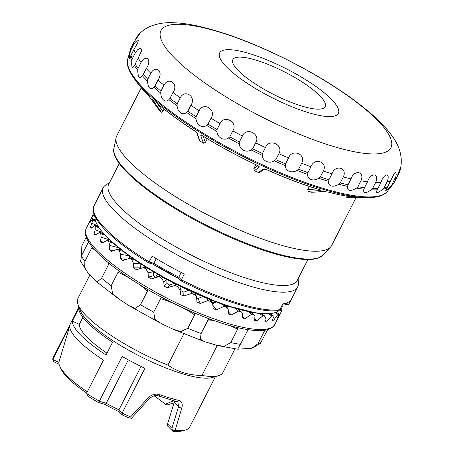 <?xml version="1.0" encoding="UTF-8"?>
<svg xmlns="http://www.w3.org/2000/svg" width="454" height="454" viewBox="0 0 454 454"><rect width="100%" height="100%" fill="white"/><g stroke="black" fill="none" stroke-linecap="round" stroke-linejoin="round"><path stroke-width="0.68" d="M360.924 180.817L357.9 186.759A148.01 35.781 27 0 0 364.5 187.712L367.53 181.77A148.01 35.781 -153 0 1 360.924 180.817C365.152 171.43 354.177 169.217 351.05 178.865A148.01 35.781 -153 0 1 343.292 176.986L340.267 182.928A148.01 35.781 27 0 0 348.025 184.806L351.05 178.865M323.322 171.067L320.291 177.009A148.01 35.781 27 0 0 328.968 179.75L331.999 173.814A148.01 35.781 -153 0 1 323.322 171.067C328.055 161.919 314.293 157.078 310.945 166.76A148.01 35.781 -153 0 1 301.615 163.236L298.59 169.177A148.01 35.781 27 0 0 307.92 172.702L310.945 166.76M278.835 153.73L275.811 159.666A148.01 35.781 27 0 0 285.509 163.866L288.534 157.924A148.01 35.781 -153 0 1 278.835 153.73C284.051 144.86 269.165 137.965 265.448 147.578A148.01 35.781 -153 0 1 255.676 142.834L252.645 148.776A148.01 35.781 27 0 0 262.423 153.52L265.448 147.578M232.834 130.883L229.809 136.824A148.01 35.781 27 0 0 239.36 141.971L242.391 136.035A148.01 35.781 -153 0 1 232.834 130.883C238.441 122.296 224.231 114.187 220.054 123.636A148.01 35.781 -153 0 1 211.014 118.244L207.983 124.186A148.01 35.781 27 0 0 217.029 129.577L220.054 123.636M190.867 105.294L187.843 111.236A148.01 35.781 27 0 0 196.094 116.712L199.124 110.77A148.01 35.781 -153 0 1 190.867 105.294C196.735 96.957 184.914 88.598 180.232 97.826A148.01 35.781 -153 0 1 173.014 92.434L169.989 98.376A148.01 35.781 27 0 0 177.208 103.767L180.232 97.826M157.992 80.046L154.967 85.988A148.01 35.781 27 0 0 160.926 91.129L163.956 85.187A148.01 35.781 -153 0 1 157.992 80.046C163.951 71.902 155.955 64.298 150.79 73.253A148.01 35.781 -153 0 1 146.267 68.514L143.237 74.456A148.01 35.781 27 0 0 147.76 79.195L150.79 73.253M138.181 58.18L135.156 64.122A148.01 35.781 27 0 0 138.101 68.316L141.132 62.374A148.01 35.781 -153 0 1 138.181 58.18L141.353 51.262L141.552 49.747L141.154 48.822L140.241 48.516L138.952 48.867L137.471 49.906L135.275 52.885A148.01 35.781 -153 0 1 133.992 49.367L130.962 55.309A148.01 35.781 27 0 0 132.245 58.827L135.275 52.885M133.817 42.341L130.792 48.283A148.01 35.781 27 0 0 130.372 51.013L133.397 45.071A148.01 35.781 -153 0 1 133.817 42.341C139.446 34.322 141.41 30.764 135.559 39.175L135.008 40.264M395.02 180.902L399.736 171.567L400.32 169.569L400.195 168.025M391.842 184.857L395.826 176.555L396.229 174.45L395.644 172.327L395.014 172.537L393.964 174.103L385.673 190.686L387.398 189.466L391.842 184.857A148.01 35.781 27 0 0 393.953 182.99L393.011 184.296M398.726 173.888C402.091 164.246 400.167 167.725 396.983 177.049L393.953 182.99M384.084 187.735L387.109 181.793C390.866 172.236 383.999 172.912 380.934 182.44L377.206 189.806C375.549 193.762 377.399 193.569 382.762 189.227L384.084 187.735A148.01 35.781 27 0 0 387.824 186.793M148.35 95.306A1.481 1.141 -45.4 0 1 148.271 95.238L137.454 82.991A139.872 33.812 27 0 0 148.152 95.107L159.252 110.191A120.628 29.158 -153 0 0 161.408 112.229L153.265 100.692A1.481 0.97 -35.2 0 0 154.258 100.85M199.334 140.207L196.798 132.96L194.494 130.78C178.002 120.157 164.308 109.925 153.407 100.084A1.481 1.073 -47.8 0 1 153.293 99.948C152.436 99.244 152.425 99.488 153.265 100.692M196.792 132.943A1.481 1.345 -19.3 0 0 197.308 133.595L194.397 130.661A139.872 33.812 27 0 1 153.293 99.948L153.407 100.084M197.308 133.595L199.896 140.984L199.34 140.218M207.296 138.737L205.384 142.494L203.454 143.22A120.628 29.158 -153 0 1 199.896 140.984M203.454 143.22L200.867 135.831A1.481 1.345 -19.3 0 0 202.461 135.82M258.286 165.971A1.481 1.407 54.3 0 0 259.166 167.248C259.592 166.839 258.967 166.192 257.287 165.307L257.214 165.335C238.231 156.386 220.145 146.636 202.949 136.098A1.481 0.448 -58.4 0 1 202.876 135.99C201.326 135.133 200.657 135.082 200.867 135.831M259.166 167.248L254.399 170.67L253.826 168.599L257.872 165.687M264.557 168.962L259.926 172.287L258.405 172.509A120.628 29.158 -153 0 1 254.399 170.67M258.405 172.509L263.167 169.087A1.481 1.407 54.3 0 0 264.341 169.087M266.685 169.631A1.481 0.289 -65.9 0 0 266.725 169.705A1.481 0.289 -65.9 0 0 266.833 169.694L263.167 169.087M319.241 189.59A1.481 1.141 86.6 0 0 320.098 190.595C321.319 190.498 321.273 190.226 319.962 189.766A139.872 33.812 27 0 1 266.833 169.694M320.098 190.595L308.152 191.304L307.772 189.517L317.159 188.96M311.881 192.28L311.535 192.258A120.628 29.158 -153 0 1 308.152 191.304M311.535 192.258L323.481 191.543A1.481 1.141 86.6 0 0 323.781 191.577M328.021 192.031A139.872 33.812 27 0 0 362.309 197.564C353.116 197.507 341.624 195.657 327.828 192.014A1.481 0.953 -75.2 0 0 328.021 192.031L323.481 191.543M346.754 197.359L357.309 197.377L346.76 197.359L346.867 195.946M356.174 197.371L331.709 245.393A120.628 29.158 -153 0 1 330.586 247.004A120.628 29.158 -153 0 1 210.985 216.609A120.628 29.158 -153 0 1 116.099 137.721A120.628 29.158 -153 0 1 116.746 135.865L141.251 87.764M309.333 186.452L307.772 189.517M255.823 164.677L253.826 168.599M164.07 109.125L162.89 111.446L161.408 112.229M217.029 129.577L216.938 131.501C217.472 137.613 223.674 141.166 228.419 138.01L229.809 136.824M239.36 141.971L239.258 143.85C239.695 149.769 246.142 153.1 251.193 149.962L252.645 148.776M262.423 153.52L262.281 155.347C262.537 161.028 269.029 164.042 274.312 160.869L275.811 159.666M285.509 163.866L285.316 165.631C285.299 171.05 291.644 173.661 297.064 170.403L298.59 169.177M307.92 172.702L307.647 174.398C307.29 179.54 313.294 181.662 318.77 178.269L320.291 177.009M328.968 179.75L328.611 181.384C327.85 186.236 333.327 187.803 338.763 184.239L340.267 182.928M348.025 184.806L347.56 186.367C347.259 191.123 350.216 191.707 356.435 188.121L357.9 186.759M364.5 187.712L363.926 189.204C362.967 193.552 365.408 193.75 371.247 189.8L372.655 188.376A148.01 35.781 27 0 0 377.904 188.382M130.372 51.013L128.998 59.173L129.589 58.765L130.962 55.309M132.245 58.827L131.808 60.768C131.388 67.635 132.256 69.224 134.424 65.529L135.156 64.122M138.101 68.316L137.766 70.285C137.948 77.311 139.486 79.149 142.38 75.801L143.237 74.456M147.76 79.195L147.51 81.175C148.214 88.303 150.37 90.335 153.985 87.282L154.967 85.988M160.926 91.129L160.75 93.115C161.039 99.574 165.432 103.126 168.888 99.625L169.989 98.376M177.208 103.767L177.077 105.742C177.537 112.132 182.695 115.793 186.634 112.456L187.843 111.236M196.094 116.712L195.997 118.664C196.537 124.941 202.308 128.601 206.678 125.378L207.983 124.186M300.446 80.891A51.801 12.525 -153 0 1 320.263 109.068A51.801 12.525 -153 0 1 257.549 85.375A51.801 12.525 -153 0 1 237.731 57.198A51.801 12.525 -153 0 1 300.446 80.891M306.575 80.256A66.607 16.1 -153 0 1 311.155 113.455A66.607 16.1 -153 0 1 219.259 55.7A66.607 16.1 -153 0 1 306.575 80.256M380.934 182.44A148.01 35.781 -153 0 1 375.679 182.434C379.663 172.951 370.6 172.168 367.53 181.77M139.367 34.419L137.698 35.804L135.559 39.175M133.992 49.367L137.795 42.653L138.288 40.644L136.722 40.934L135.457 42.052L133.397 45.071M146.267 68.514C152.203 60.439 146.511 53.561 141.132 62.374M173.014 92.434C178.95 84.206 168.888 76.096 163.956 85.187M211.014 118.244C216.768 109.789 203.551 101.424 199.124 110.77M255.676 142.834C261.101 134.106 246.329 126.49 242.391 136.035M301.615 163.236C306.598 154.224 292.053 148.265 288.534 157.924M343.292 176.986C347.775 167.713 335.211 164.132 331.999 173.814M375.679 182.434L372.655 188.376M130.44 49.14L130.792 48.283M174.211 402.403L167.549 423.945L171.918 428.338L178.518 406.739L174.211 402.403L174.506 400.91M167.747 426.175L167.401 425.523L167.549 423.945M173.814 400.729L165.279 404.253A64.383 15.567 -153 0 0 153.997 395.757M234.939 348.922L222.92 372.513A81.408 19.681 -153 0 1 218.402 375.713L212.268 377.501A76.595 18.518 -153 0 1 196.786 377.257A76.595 18.518 -153 0 1 126.036 348.723A76.595 18.518 -153 0 1 80.074 310.144L77.912 304.129A81.408 19.681 -153 0 1 77.85 298.596L89.898 274.954M78.951 307.023L53.283 357.406A76.595 18.518 27 0 0 52.772 359.46L69.723 326.188A76.595 18.518 27 0 0 103.461 360.101L86.504 393.374A76.595 18.518 27 0 0 99.358 401.223L122.177 356.435A76.595 18.518 27 0 0 144.94 368.29L122.12 413.083A76.595 18.518 27 0 0 130.616 416.914L148.373 397.664C151.784 394.39 155.643 393.408 159.939 394.719A76.595 18.518 27 0 0 178.467 400.343C181.742 401.336 182.877 403.833 181.872 407.84L175.096 430.426A76.595 18.518 27 0 0 185.533 429.966A76.595 18.518 27 0 0 189.778 426.953L215.446 376.576M72.334 321.069A76.595 18.518 -153 0 0 106.066 354.983L112.586 342.185A76.595 18.518 -153 0 1 78.854 308.272L72.334 321.069L79.308 324.389L82.889 317.369M185.533 429.966L182.701 430.789A74.377 17.978 -153 0 1 173.246 431.3L172.599 430.801L175.096 430.426M130.616 416.914L131.427 418.293L128.283 417.64A74.377 17.978 -153 0 1 122.296 414.945L119.118 411.75A68.083 16.457 -153 0 1 104.959 404.457L98.189 402.397A74.377 17.978 -153 0 1 88.275 396.376L86.504 393.374M86.669 393.056A67.198 16.242 -153 0 1 61.188 369.261L59.849 366.412A69.802 16.872 27 0 0 87.31 391.791M59.065 364.239L53.839 361.753L52.772 359.46L58.861 362.36L69.723 326.188M218.402 375.713A81.408 19.681 -153 0 1 201.951 375.452L217.245 345.443M183.847 333.849L167.918 365.118A81.408 19.681 -153 0 1 77.912 304.129M167.918 365.118C177.576 371.854 188.926 375.299 201.951 375.452M307.897 259.518L297.262 280.396A105.827 25.583 -153 0 1 191.355 255.142A105.827 25.583 -153 0 1 108.676 184.307L119.311 163.429M298.102 278.745L298.397 282.995A109.159 26.389 -153 0 1 297.688 286.894A109.159 26.389 -153 0 1 188.45 260.846A109.159 26.389 -153 0 1 103.166 187.78A109.159 26.389 -153 0 1 105.901 184.914L109.516 182.656M148.657 262.758L152.147 256.152A109.159 26.389 -153 0 0 184.313 274.046L181.379 279.806A109.159 26.389 27 0 0 279.8 309.696L282.734 303.942A109.159 26.389 -153 0 0 291.496 299.05L297.688 286.894M291.218 299.538L288.789 304.299L286.883 304.742M93.694 206.496L96.742 200.447A109.159 26.389 -153 0 1 96.974 199.936L103.166 187.78M174.081 402.84L167.356 404.883L165.279 404.253M156.255 258.644L153.872 263.326A104.346 25.225 27 0 0 178.757 277.173L181.379 279.806L181.373 281.06M181.163 272.445L178.757 277.173L178.938 278.472M98.189 402.397L99.358 401.223L106.219 403.305L128.34 359.88M104.959 404.457L106.219 403.305A70.308 16.997 27 0 0 118.914 409.854L141.041 366.423M119.118 411.75L118.914 409.854L122.12 413.083L122.296 414.945M79.308 324.389A68.826 16.639 27 0 0 107.008 353.138M58.861 362.36L58.855 362.383A69.802 16.872 27 0 0 59.849 366.412M214.265 302.88A79.189 19.142 -153 0 1 211.836 302.058L211.797 302.046M211.74 300.582L211.178 301.076M225.939 306.325L227.636 306.263M181.872 407.84A2.219 0.976 16.5 0 1 178.518 406.739L177.957 402.074M171.918 428.338L172.599 430.801M176.748 401.461A2.219 1.532 -76.7 0 0 178.467 400.343M177.889 402.051L158.491 395.916A2.219 0.993 -70.2 0 0 159.939 394.719M158.491 395.916C156.522 394.759 153.548 395.57 149.576 398.351A2.219 0.318 -138.2 0 1 148.373 397.664M131.427 418.293L149.576 398.351M278.66 310.445L279.8 309.696M153.146 264.126L153.872 263.326L149.213 261.907A109.159 26.389 27 0 1 93.808 206.201M242.515 316.432L245.052 318.56A105.827 25.583 -153 0 1 242.47 317.953L242.396 313.243L241.812 312.324L240.722 311.716A105.827 25.583 -153 0 1 238.549 311.121L231.387 314.906A105.827 25.583 -153 0 1 228.487 314.009L228.163 309.055L226.262 307.301A105.827 25.583 -153 0 1 223.873 306.484L216.303 309.827A105.827 25.583 -153 0 1 213.176 308.663L212.676 303.499L210.616 301.541A105.827 25.583 -153 0 1 208.085 300.525L200.259 303.482A105.827 25.583 -153 0 1 197.002 302.086L196.571 297.194L195.612 295.548L194.267 294.606A105.827 25.583 -153 0 1 191.667 293.42L183.751 296.059A105.827 25.583 -153 0 1 180.454 294.476L180.17 290.339L177.707 286.707A105.827 25.583 -153 0 1 175.125 285.396L167.265 287.779A105.827 25.583 -153 0 1 164.042 286.06L163.803 281.843L161.442 278.086A105.827 25.583 -153 0 1 158.951 276.685L151.318 278.909A105.827 25.583 -153 0 1 148.254 277.099L148.123 272.837L145.967 269.001A105.827 25.583 -153 0 1 143.64 267.554L136.387 269.704A105.827 25.583 -153 0 1 133.578 267.86L133.607 263.587L131.751 259.739A105.827 25.583 -153 0 1 129.662 258.286L122.926 260.448A105.827 25.583 -153 0 1 120.463 258.627L120.69 254.376L119.22 250.568A105.827 25.583 -153 0 1 117.433 249.155L111.343 251.425A105.827 25.583 -153 0 1 109.295 249.683L109.777 245.478L108.767 241.772A105.827 25.583 -153 0 1 107.331 240.444L101.991 242.907A105.827 25.583 -153 0 1 100.425 241.295L101.191 237.175L100.697 233.623A105.827 25.583 -153 0 1 99.664 232.42L95.153 235.149A105.827 25.583 -153 0 1 94.114 233.719L95.192 229.707L95.266 226.364A105.827 25.583 -153 0 1 94.665 225.32L91.044 228.396A105.827 25.583 -153 0 1 90.562 227.193L92.627 220.213A105.827 25.583 -153 0 1 92.474 219.361L89.778 222.846A105.827 25.583 -153 0 1 89.869 221.898L92.877 215.361A105.827 25.583 -153 0 1 93.093 214.884A105.827 25.583 -153 0 1 93.172 214.731L94.534 215.429M236.131 308.839L238.549 311.121M226.83 307.313L228.334 306.49M228.447 311.949L231.387 314.906M222.142 304.418L223.873 306.484M212.722 303.613L215.826 302.137M213.011 305.463L216.303 309.827M207.098 298.738L208.085 300.525M196.718 297.949A91.067 22.013 27 0 0 198.103 298.539L202.308 296.751M198.103 298.539L200.259 303.482M191.463 291.967L191.667 293.42M180.17 290.339L181.021 286.86L181.061 290.787A91.067 22.013 27 0 0 183.893 292.149L188.206 290.458M183.893 292.149L183.751 296.059M181.061 290.787L180.454 294.476M175.709 284.323L175.125 285.396M163.803 281.843L166.89 279.528L166.936 283.546A91.067 22.013 27 0 0 169.711 285.027L173.967 283.427M169.711 285.027L167.265 287.779M166.936 283.546L164.042 286.06M160.307 276.026L158.951 276.685M151.318 278.909L160.018 275.867M148.123 272.837L153.344 271.747L153.35 275.833L148.254 277.099M145.723 267.332L143.64 267.554M140.808 263.757L140.723 267.883L133.578 267.86M132.403 258.502L129.662 258.286M129.617 256.527L129.521 258.326M126.025 259.444L120.463 258.627M120.741 249.808L117.433 249.155M120.117 249.303L120.077 249.677M113.335 250.665L109.295 249.683M111.094 241.5L107.331 240.444M103.398 242.237L100.425 241.295M103.739 233.838L99.664 232.42M96.18 234.502L94.114 233.719M98.49 226.869L94.665 225.32M91.793 227.726L90.562 227.193M95.505 220.752L92.474 219.361M90.312 222.114L89.869 221.898M93.791 215.043L94.131 214.458M282.008 305.44L282.144 305.644A105.827 25.583 -153 0 1 282.297 306.501L281.06 309.934M281.628 306.189L282.297 306.501M279.959 309.384L281.9 310.496A105.827 25.583 -153 0 1 281.679 310.973A105.827 25.583 -153 0 1 281.599 311.132L278.154 317.431A105.827 25.583 -153 0 1 277.496 318.084L278.688 315.241L278.784 313.901A105.827 25.583 -153 0 1 278.035 314.299L273.7 320.11A105.827 25.583 -153 0 1 272.485 320.45L273.359 317.425L272.888 315.763A105.827 25.583 -153 0 1 271.725 315.905L266.538 321.199A105.827 25.583 -153 0 1 264.807 321.228L265.42 317.04L264.398 316.012A105.827 25.583 -153 0 1 262.843 315.905L256.89 320.683A105.827 25.583 -153 0 1 254.705 320.388L254.944 315.933L253.565 314.65A105.827 25.583 -153 0 1 251.675 314.293L245.052 318.56M279.516 310.065L281.599 311.132M277.842 317.267L278.154 317.431M276.083 312.256L278.983 313.862L275.936 312.318M275.079 312.624L278.035 314.299M272.746 319.554L273.7 320.11M269.648 313.601L273.263 315.819L269.421 313.618M268.183 313.686L271.725 315.905M265 320.201L266.538 321.199M259.336 313.442L262.843 315.905M254.819 319.168L256.89 320.683M248.65 311.881L251.675 314.293M140.723 267.883A91.067 22.013 27 0 0 141.273 268.252M153.35 275.833A91.067 22.013 27 0 0 155.949 277.371M267.707 329.621L260.318 343.406M248.457 329.769L247.441 330.904L237.737 349.194L251.862 348.252L257.934 343.746L264.784 330.313M237.658 327.663L237.618 329.144A34.782 8.41 27 0 0 229.968 325.666M214.044 320.581A34.782 8.41 27 0 0 207.943 320.132L201.099 333.571L200.367 339.212L204.385 341.601L216.547 345.267L224.214 346.283L230.768 342.583L237.618 329.144M207.943 320.132L209.737 319.02M194.272 312.863L194.777 313.947L194.63 314.866A34.782 8.41 27 0 0 181.401 307.125M174.376 303.766A34.782 8.41 27 0 0 160.585 298.664L153.736 312.102L154.876 319.349L161.766 323.833L172.35 328.866L180.698 331.613L187.786 328.304L194.63 314.866M160.585 298.664L161.403 297.926L162.538 297.745M147.034 289.13L147.505 290.344L147.346 291.298A34.782 8.41 27 0 0 139.758 284.777M128.698 277.7A34.782 8.41 27 0 0 118.046 272.247L111.196 285.685L112.564 293.505L119.027 299.107L129.259 305.769L135.235 308.34L140.502 304.736L147.346 291.298M118.046 272.247L119.555 271.361M108.563 262.911L108.432 264.761A34.782 8.41 27 0 0 108.103 262.531M94.642 249.865A34.782 8.41 27 0 0 91.731 247.969L84.881 261.402L84.705 267.548L87.753 272.599L97.014 282.076L101.588 278.194L108.432 264.761M91.731 247.969L92.344 247.175M88.536 241.857L81.47 255.795L80.647 261.391M86.226 237.153L81.839 245.756L81.487 255.761M157.294 274.301L155.677 277.212M212.937 303.51A80.284 19.409 -153 0 1 212.631 303.408M279.176 310.298A103.608 25.044 -153 0 1 202.467 296.031A103.608 25.044 -153 0 1 106.985 237.033A103.608 25.044 -153 0 1 95.096 216.632M282.11 305.241L280.356 308.686A103.608 25.044 -153 0 1 280.016 309.265M179.012 278.711A103.608 25.044 -153 0 1 149.207 261.924M226.206 306.615L226.852 306.359M396.983 177.049A148.01 35.781 -153 0 1 394.872 178.916M390.849 180.851A148.01 35.781 -153 0 1 387.109 181.793M362.309 197.564L367.661 197.581A145.167 35.089 -153 0 1 241.92 155.904A145.167 35.089 -153 0 1 134.293 78.673L137.454 82.991M202.876 135.99A139.872 33.812 27 0 0 257.287 165.307M116.099 137.721L113.948 148.271A117.751 28.466 27 0 0 206.57 225.28A117.751 28.466 27 0 0 323.31 254.949L330.586 247.004M129.821 52.925A147.72 35.707 -153 0 1 129.935 51.381L128.096 57.981A145.899 35.27 27 0 0 203.301 133.243A145.899 35.27 27 0 0 388.045 190.43L392.307 185.062A147.72 35.707 -153 0 1 390.616 186.418M216.938 131.501A147.72 35.707 -153 0 1 206.678 125.378M239.258 143.85A147.72 35.707 -153 0 1 228.419 138.01M262.281 155.347A147.72 35.707 -153 0 1 251.193 149.962M285.316 165.631A147.72 35.707 -153 0 1 274.312 160.869M307.647 174.398A147.72 35.707 -153 0 1 297.064 170.403M328.611 181.384A147.72 35.707 -153 0 1 318.77 178.269M347.56 186.367A147.72 35.707 -153 0 1 338.763 184.239M363.926 189.204A147.72 35.707 -153 0 1 356.435 188.121M377.206 189.806A147.72 35.707 -153 0 1 371.247 189.8M387.001 188.155A147.72 35.707 -153 0 1 382.762 189.227M131.808 60.768A147.72 35.707 -153 0 1 130.355 56.784M137.766 70.285A147.72 35.707 -153 0 1 134.424 65.529M147.51 81.175A147.72 35.707 -153 0 1 142.38 75.801M160.75 93.115A147.72 35.707 -153 0 1 153.985 87.282M177.077 105.742A147.72 35.707 -153 0 1 168.888 99.625M195.997 118.664A147.72 35.707 -153 0 1 186.634 112.456M329.371 83.536A129.038 31.19 27 0 0 174.54 24.402A129.038 31.19 27 0 0 217.409 91.441A129.038 31.19 27 0 0 377.353 153.838A129.038 31.19 27 0 0 329.371 83.536M157.277 103.501L162.89 111.446M203.193 136.245L205.384 142.494M159.144 110.061L148.254 95.221A1.481 1.141 -45.4 0 1 148.152 95.107M320.11 189.812L319.769 189.744A1.481 0.874 -73.5 0 0 319.962 189.766M282.189 305.009A104.346 25.225 27 0 0 283.489 303.811M285.543 303.317L288.789 304.299M238.202 309.412L240.722 311.716M224.418 305.196L226.262 307.301M209.51 299.702L210.616 301.541M193.937 293.097L194.267 294.606M178.172 285.572L177.707 286.707M162.68 277.36L161.442 278.086M147.936 268.711L145.967 269.001M140.127 263.74L133.607 263.587M134.39 259.887L131.751 259.739M128.329 255.591L120.69 254.376M122.449 251.153L119.22 250.568M117.966 247.549L109.777 245.478M112.461 242.771L108.767 241.772M109.34 239.82L101.191 237.175M104.732 234.99L100.697 233.623M102.74 232.618L95.192 229.707M99.193 227.925L95.266 226.364M97.888 225.916L91.963 223.311M95.794 221.643L92.627 220.213M95.306 219.997L91.606 218.175M94.999 216.433L92.877 215.361M279.902 309.492L281.9 310.496M260.823 313.549L264.398 316.012M250.46 312.221L253.565 314.65M261.64 341.527A102.127 24.686 -153 0 1 257.934 343.746M240.592 344.342A102.127 24.686 -153 0 1 230.768 342.583M201.099 333.571A102.127 24.686 -153 0 1 187.786 328.304M153.736 312.102A102.127 24.686 -153 0 1 140.502 304.736M111.196 285.685A102.127 24.686 -153 0 1 101.588 278.194M84.881 261.402A102.127 24.686 -153 0 1 81.47 255.795M93.093 214.884L86.249 228.322A105.827 25.583 27 0 0 168.928 299.163A105.827 25.583 27 0 0 274.835 324.411L281.679 310.973M258.445 313.152A101.617 24.561 -153 0 1 108.143 238.299A101.617 24.561 -153 0 1 104.987 234.962M213.811 303.096A77.895 18.83 -153 0 1 212.103 302.523M399.929 171.005C403.334 158.616 400.28 146.336 390.781 134.168C386.388 128.357 380.946 122.512 374.442 116.627C352.991 97.497 324.809 78.985 289.879 61.091C254.785 43.357 223.22 31.485 195.192 25.481C186.855 23.761 179.131 22.831 172.032 22.7C164.967 22.439 158.094 23.512 151.42 25.929C146.262 27.819 141.688 31.11 137.698 35.804M138.51 57.539L138.271 58.004M113.948 148.271C109.312 164.972 159.212 203.75 216.802 231.188C241.817 243.094 264.251 251.437 284.091 256.204C291.36 257.917 297.79 258.967 303.374 259.353C309.412 259.779 314.287 259.382 318.004 258.167L323.31 254.949M257.214 165.335L258.405 165.943M202.206 135.621L202.949 136.098M319.769 189.744C303.334 184.846 285.657 178.167 266.736 169.711L264.551 168.967M311.909 192.28L323.764 191.577L327.828 192.014M128.096 57.981C126.042 63.447 128.107 70.342 134.293 78.673M367.661 197.581C378.034 197.689 384.833 195.305 388.045 190.43M130.468 49.043L129.935 51.381M393.357 183.927L392.307 185.062M283.546 303.8L287.223 304.912M283.529 303.8L282.042 305.292M278.648 310.451C261.362 313.391 221.024 301.053 181.43 281.088M178.621 278.319L181.231 280.947M178.814 278.461L153.129 264.171M148.623 262.821L153.259 264.228M148.486 262.758C112.166 240.234 88.978 217.846 93.751 206.326M167.639 426.068L172.73 431.186M238.742 309.56L241.749 312.267M225.156 305.446L227.613 308.181M210.565 300.117L212.404 302.988M195.572 293.829L196.571 297.194M261.118 313.566L264.954 316.188M250.858 312.295L254.331 314.985M260.324 343.411L252.203 348.15M237.72 349.188L217.892 345.596M203.33 341.215L174.495 329.803M159.768 322.8L130.735 306.649M117.433 297.972L97.287 282.297M87.753 272.599L80.596 261.266M86.249 228.322C85.142 230.609 85.006 233.163 85.846 235.984C86.765 239.11 88.678 242.521 91.583 246.227C96.94 253.031 105.078 260.534 115.997 268.74C138.498 285.35 164.615 300.071 194.346 312.897C220.565 323.918 241.517 329.825 257.208 330.614C261.873 330.79 265.732 330.342 268.785 329.269L272.758 327.039L274.835 324.411M101.236 230.649L108.353 238.838L132.33 258.457L165.182 278.745L222.596 304.577L256.771 313.181L264.143 313.657M213.891 303.062L212.052 302.449"/></g></svg>
